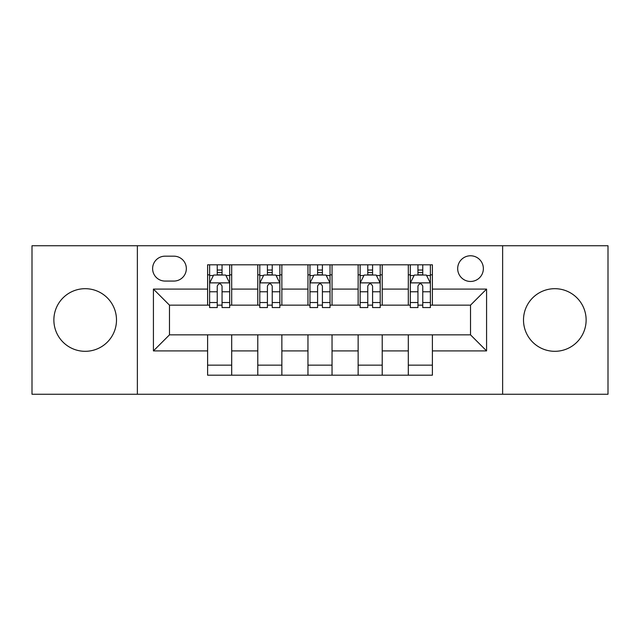 <?xml version="1.0" encoding="UTF-8"?>
<svg xmlns="http://www.w3.org/2000/svg" width="640" height="640" viewBox="0 0 640 640"><rect width="100%" height="100%" fill="white"/><g stroke="black" fill="none" stroke-linecap="round" stroke-linejoin="round"><path stroke-width="0.96" d="M554.816 288.688A31.312 31.312 0 0 0 523.504 320A31.312 31.312 0 0 0 554.816 351.312A31.312 31.312 0 0 0 586.128 320A31.312 31.312 0 0 0 554.816 288.688M85.184 288.688A31.312 31.312 0 0 0 53.872 320A31.312 31.312 0 0 0 85.184 351.312A31.312 31.312 0 0 0 116.496 320A31.312 31.312 0 0 0 85.184 288.688M470.52 255.776A12.848 12.848 0 0 0 457.68 268.624A12.848 12.848 0 0 0 470.52 281.464A12.848 12.848 0 0 0 483.368 268.624A12.848 12.848 0 0 0 470.52 255.776M502.632 394.256L608 394.256L608 245.744L502.632 245.744L502.632 394.256L137.368 394.256L137.368 245.744L32 245.744L32 394.256L137.368 394.256M165.064 281.064L173.896 281.064A12.44 12.44 0 0 0 186.336 268.624A12.44 12.44 0 0 0 173.896 256.176L165.064 256.176A12.44 12.44 0 0 0 152.616 268.624A12.44 12.44 0 0 0 165.064 281.064M502.632 245.744L137.368 245.744M207.608 350.904L153.424 350.904L153.424 289.096L207.608 289.096L207.608 305.152L169.48 305.152L169.48 334.848L207.608 334.848L207.608 375.192L432.392 375.192L432.392 334.848L470.52 334.848L470.52 305.152L432.392 305.152L432.392 289.096L486.576 289.096L486.576 350.904L432.392 350.904M432.392 289.096L432.392 264.808L207.608 264.808L207.608 289.096M408.304 264.808L408.304 305.152L410.312 305.152M417.944 305.152L422.76 305.152M430.384 305.152L432.392 305.152M408.304 305.152L380.208 305.152M358.136 264.808L358.136 305.152L360.136 305.152M367.768 305.152L372.584 305.152M358.136 305.152L330.032 305.152M307.96 264.808L307.96 305.152L309.968 305.152M317.592 305.152L322.408 305.152M307.96 305.152L279.864 305.152M257.784 264.808L257.784 305.152L259.792 305.152M267.416 305.152L272.232 305.152M257.784 305.152L229.688 305.152M207.608 305.152L209.616 305.152M217.24 305.152L222.056 305.152M207.608 334.848L231.696 334.848L231.696 375.192M432.392 334.848L231.696 334.848M231.696 264.808L231.696 305.152M207.608 274.84L209.616 274.84M217.24 274.84L222.056 274.84M229.688 274.84L231.696 274.84M207.608 365.16L231.696 365.16M257.784 334.848L257.784 375.192M281.864 264.808L281.864 305.152M257.784 274.84L259.792 274.84M267.416 274.84L272.232 274.84M279.864 274.84L281.864 274.84M281.864 334.848L281.864 375.192M257.784 365.16L281.864 365.16M307.96 334.848L307.96 375.192M332.04 334.848L332.04 375.192M307.96 365.16L332.04 365.16M332.04 264.808L332.04 305.152M307.96 274.84L309.968 274.84M317.592 274.84L322.408 274.84M330.032 274.84L332.04 274.84M358.136 334.848L358.136 375.192M382.216 334.848L382.216 375.192M358.136 365.16L382.216 365.16M382.216 264.808L382.216 305.152M358.136 274.84L360.136 274.84M367.768 274.84L372.584 274.84M380.208 274.84L382.216 274.84M408.304 334.848L408.304 375.192M408.304 365.16L432.392 365.16M408.304 274.84L410.312 274.84M417.944 274.84L422.76 274.84M430.384 274.84L432.392 274.84M169.48 305.152L153.424 289.096M169.48 334.848L153.424 350.904M486.576 289.096L470.52 305.152M486.576 350.904L470.52 334.848M222.056 270.024L217.24 270.024M229.688 302.528L222.056 302.528L222.056 307.56L229.688 307.56L229.688 283.072L225.672 275.04L213.632 275.04L209.616 283.072L209.616 307.56L217.24 307.56L217.24 302.528L209.616 302.528M209.616 283.072L209.616 264.808M229.688 283.072L229.688 264.808M217.24 275.04L217.24 264.808M222.056 264.808L222.056 275.04M222.056 302.528L222.056 286.08C220.456 282.992 218.848 282.992 217.24 286.08L217.24 302.528M272.232 270.024L267.416 270.024M279.864 302.528L272.232 302.528L272.232 307.56L279.864 307.56L279.864 283.072L275.848 275.04L263.808 275.04L259.792 283.072L259.792 307.56L267.416 307.56L267.416 302.528L259.792 302.528M259.792 283.072L259.792 264.808M279.864 283.072L279.864 264.808M267.416 275.04L267.416 264.808M272.232 264.808L272.232 275.04M272.232 302.528L272.232 286.08C270.632 282.992 269.024 282.992 267.416 286.08L267.416 302.528M322.408 270.024L317.592 270.024M330.032 302.528L322.408 302.528L322.408 307.56L330.032 307.56L330.032 283.072L326.024 275.04L313.976 275.04L309.968 283.072L309.968 307.56L317.592 307.56L317.592 302.528L309.968 302.528M309.968 283.072L309.968 264.808M330.032 283.072L330.032 264.808M317.592 275.04L317.592 264.808M322.408 264.808L322.408 275.04M322.408 302.528L322.408 286.08C320.808 282.992 319.2 282.992 317.592 286.08L317.592 302.528M372.584 270.024L367.768 270.024M380.208 302.528L372.584 302.528L372.584 307.56L380.208 307.56L380.208 283.072L376.192 275.04L364.152 275.04L360.136 283.072L360.136 307.56L367.768 307.56L367.768 302.528L360.136 302.528M360.136 283.072L360.136 264.808M380.208 283.072L380.208 264.808M367.768 275.04L367.768 264.808M372.584 264.808L372.584 275.04M372.584 302.528L372.584 286.08C370.976 282.992 369.376 282.992 367.768 286.08L367.768 302.528M422.76 270.024L417.944 270.024M430.384 302.528L422.76 302.528L422.76 307.56L430.384 307.56L430.384 283.072L426.368 275.04L414.328 275.04L410.312 283.072L410.312 307.56L417.944 307.56L417.944 302.528L410.312 302.528M410.312 283.072L410.312 264.808M430.384 283.072L430.384 264.808M417.944 275.04L417.944 264.808M422.76 264.808L422.76 275.04M422.76 302.528L422.76 286.08C421.152 282.992 419.544 282.992 417.944 286.08L417.944 302.528M257.784 350.904L231.696 350.904M257.784 289.096L231.696 289.096M307.96 289.096L281.864 289.096M307.96 350.904L281.864 350.904M358.136 289.096L332.04 289.096M358.136 350.904L332.04 350.904M408.304 289.096L382.216 289.096M408.304 350.904L382.216 350.904M229.584 282.872L209.72 282.872M209.616 275.528L213.392 275.528M225.912 275.528L229.688 275.528M217.24 291.768L209.616 291.768M229.688 291.768L222.056 291.768M222.056 272.584L217.24 272.584M279.76 282.872L259.888 282.872M259.792 275.528L263.568 275.528M276.088 275.528L279.864 275.528M267.416 291.768L259.792 291.768M279.864 291.768L272.232 291.768M272.232 272.584L267.416 272.584M329.936 282.872L310.064 282.872M309.968 275.528L313.736 275.528M326.264 275.528L330.032 275.528M317.592 291.768L309.968 291.768M330.032 291.768L322.408 291.768M322.408 272.584L317.592 272.584M380.112 282.872L360.24 282.872M360.136 275.528L363.912 275.528M376.432 275.528L380.208 275.528M367.768 291.768L360.136 291.768M380.208 291.768L372.584 291.768M372.584 272.584L367.768 272.584M430.28 282.872L410.416 282.872M410.312 275.528L414.088 275.528M426.608 275.528L430.384 275.528M417.944 291.768L410.312 291.768M430.384 291.768L422.76 291.768M422.76 272.584L417.944 272.584"/></g></svg>
